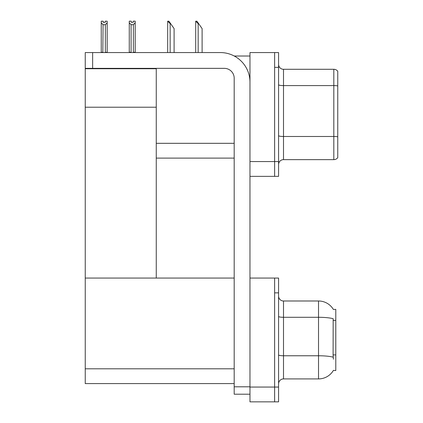 <?xml version="1.0" encoding="UTF-8"?>
<svg xmlns="http://www.w3.org/2000/svg" width="423" height="423" viewBox="0 0 423 423"><rect width="100%" height="100%" fill="white"/><g stroke="black" fill="none" stroke-linecap="round" stroke-linejoin="round"><path stroke-width="0.63" d="M234.247 56.021L249.972 56.021M234.189 143.318L156.261 143.318L156.261 107.215L85.24 107.215L85.24 52.568L92.637 52.568L92.637 68.352L224.322 68.352A9.866 9.866 0 0 1 234.189 78.213L234.189 386.807L249.972 386.807M274.627 278.059L274.627 401.85L278.577 401.85L278.577 278.059L249.972 278.059L249.972 52.568L274.627 52.568L274.627 176.359L249.972 176.359L249.972 161.565L274.627 161.565L274.627 176.359L278.577 176.359L278.577 161.565L274.627 161.565L274.627 67.363L278.577 67.363L278.577 161.565M156.261 158.112L234.189 158.112M85.24 68.743L156.261 68.743L156.261 68.352M156.261 68.743L156.261 278.059L85.24 278.059L85.24 107.215M249.972 176.359L249.972 401.85L274.627 401.85L274.627 292.853L278.577 292.853M234.189 383.603L85.24 383.603L85.24 278.059L234.189 278.059M333.366 309.435A17.264 17.264 0 0 0 318.524 300.991A17.264 17.264 0 0 1 333.366 309.435L335.788 309.377L335.788 370.532L333.414 370.384A17.264 17.264 0 0 1 318.524 378.918L283.505 378.918A4.933 4.933 0 0 0 278.577 383.846M278.577 164.573A4.933 4.933 0 0 1 283.505 159.64L333.816 159.64L333.816 69.287L283.505 69.287A4.933 4.933 0 0 1 278.577 64.354A4.933 4.933 0 0 0 283.505 69.287L283.505 159.64M337.76 71.26A4.933 4.933 0 0 0 333.816 69.287A4.933 4.933 0 0 1 337.76 71.26L337.76 157.668A4.933 4.933 0 0 1 333.816 159.64M274.627 52.568L278.577 52.568L278.577 67.363M337.76 86.276L337.76 136.83A4.933 0.857 180 0 0 333.816 136.486L283.505 136.486A4.933 0.857 0 0 1 278.577 135.63M333.414 359.19L333.097 354.902L333.171 318.704A17.264 2.998 180 0 0 318.524 317.292L318.524 300.991L283.505 300.991A4.933 4.933 0 0 1 278.577 296.058A4.933 4.933 0 0 0 283.505 300.991L283.505 378.918M195.928 21.198L196.928 21.198L198.657 23.667L198.16 23.667L195.696 21.198L195.696 52.568M202.109 52.568L202.109 28.595L198.657 23.667M167.915 21.198L168.914 21.198L170.638 23.667L170.146 23.667L167.682 21.198L167.682 52.568M174.096 52.568L174.096 28.595L170.638 23.667M133.356 24.671L131.088 24.671L129.264 22.789L129.264 21.15L131.236 21.15L131.236 22.319L133.208 22.319L133.208 21.15L135.18 21.15L135.18 22.789L133.356 24.671L133.356 52.272L135.18 52.272L135.18 52.568M135.18 52.272L135.18 22.789M131.088 24.671L131.088 52.272L129.264 52.272L129.264 52.568L129.264 22.789M131.088 52.272L130.802 52.568M133.208 22.319L131.236 22.319M105.195 22.371L103.223 22.371L105.195 22.371L105.195 21.198L107.167 21.198L107.167 52.32L105.343 52.32L105.343 24.719L103.075 24.719L102.831 52.568M103.223 22.371L103.223 21.198L101.25 21.198L101.25 52.568M107.167 22.842L105.343 24.719M103.075 24.719L101.25 22.842M103.075 52.32L101.25 52.32M249.972 394.204L234.189 394.204L234.189 386.807M249.972 82.157A29.594 29.594 0 0 0 220.378 52.568L92.637 52.568M92.637 68.352L85.24 68.352M249.972 387.056L278.577 387.056M85.24 368.803L234.189 368.803M335.788 320.38L333.097 320.38M335.788 354.902L333.097 354.902M337.76 85.932A4.933 0.857 180 0 0 333.816 85.589L283.505 85.589A4.933 0.857 0 0 1 278.577 84.732M318.524 378.918L318.524 317.292L283.505 317.292A4.933 0.857 0 0 1 278.577 316.436M333.224 357.186A17.264 2.998 180 0 0 318.524 355.764L283.505 355.764A4.933 0.857 -0 0 1 278.577 354.908M198.16 52.568L198.16 23.667M170.146 52.568L170.146 23.667"/></g></svg>
